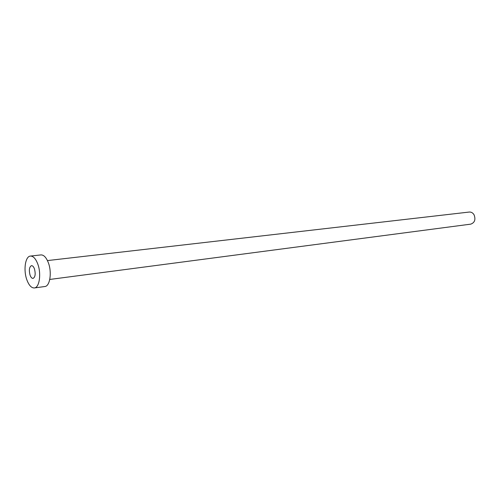 <?xml version="1.0" encoding="UTF-8"?>
<svg xmlns="http://www.w3.org/2000/svg" width="500" height="500" viewBox="0 0 500 500"><rect width="100%" height="100%" fill="white"/><g stroke="black" fill="none" stroke-linecap="round" stroke-linejoin="round"><path stroke-width="0.75" d="M30.087 275.2C30.913 277.375 31.906 278.444 33.062 278.4C35.281 277.106 35.737 273.919 34.438 268.825C33.612 266.675 32.625 265.613 31.488 265.65C29.262 266.931 28.794 270.119 30.087 275.2M47.444 260.581L469.25 212.05C471.238 211.912 472.844 212.831 474.069 214.812C475.844 219.562 474.731 222.669 470.744 224.144L49.769 279.45M30.425 256.069L40.956 254.913C43.806 254.831 46.269 257.431 48.344 262.725C52.094 272.344 49.975 286.288 44.85 286.519L34.356 287.95C31.438 288.062 28.95 285.375 26.881 279.894C23.244 270.225 25.25 256.256 30.425 256.069C33.244 255.987 35.688 258.619 37.756 263.962C41.487 273.675 39.431 287.738 34.356 287.95"/></g></svg>
